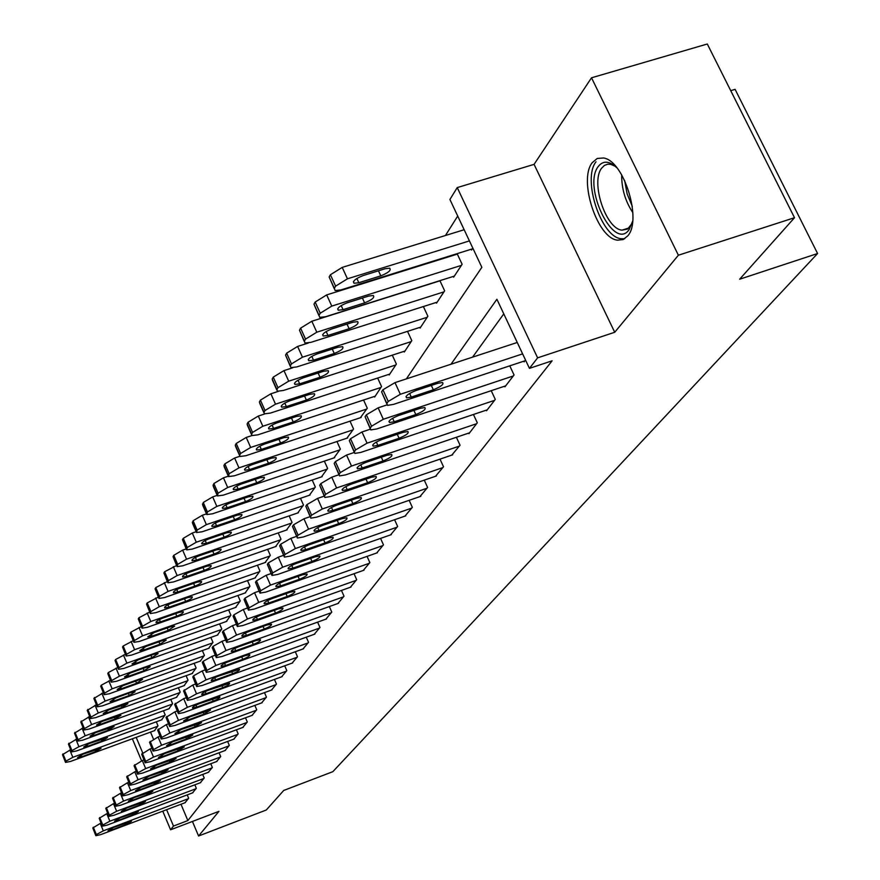 <?xml version="1.0" encoding="UTF-8"?>
<svg xmlns="http://www.w3.org/2000/svg" width="880" height="880" viewBox="0 0 880 880"><rect width="100%" height="100%" fill="white"/><g stroke="black" fill="none" stroke-linecap="round" stroke-linejoin="round"><path stroke-width="1.32" d="M592.218 162.69C578.127 180.07 597.432 238.744 617.661 240.174L623.183 239.547L627.759 235.873C642.301 220.099 623.909 160.688 603.581 157.993L597.278 158.433L592.218 162.69M406.384 378.873L481.855 267.311L449.911 199.474L457.237 187.594L537.614 357.852L529.441 368.368L496.903 299.255L450.989 364.232M534.072 164.362L614.724 332.277L678.381 255.222L794.508 217.712L707.3 44L591.514 77.792L534.072 164.362L457.237 187.594M730.719 90.662L735.097 89.353L817.586 253.517L332.849 771.672L283.723 790.449L266.277 810.007L198.583 836L218.955 811.338L170.588 829.785L162.756 811.151M457.721 216.051L445.434 235.51M428.307 262.647L427.889 263.307M678.381 255.222L591.514 77.792M192.434 821.458L198.583 836M150.513 732.116L153.428 739.024M154.473 730.664L157.982 725.802L156.288 721.809M161.579 719.873L165.187 714.879L163.438 710.765M168.883 708.785L172.59 703.648L170.786 699.402M176.396 697.367L180.202 692.087L178.343 687.72M184.118 685.63L188.034 680.196L186.12 675.697M192.06 673.552L196.108 667.964L194.117 663.322M200.255 661.122L204.413 655.358L202.356 650.573M208.681 648.307L212.971 642.367L210.837 637.428M217.371 635.107L221.793 628.98L219.582 623.887M226.325 621.489L230.89 615.186L228.602 609.917M235.565 607.453L240.273 600.941L237.897 595.496M245.102 592.966L249.953 586.245L247.5 580.613M254.947 578.006L259.963 571.065L257.411 565.235M265.111 562.551L270.303 555.379L267.641 549.34M275.616 546.579L280.984 539.154L278.223 532.906M286.484 530.057L292.039 522.379L289.168 515.9M297.737 512.963L303.479 505.021L300.487 498.289M309.375 495.264L315.337 487.036L312.213 480.051M321.442 476.927L327.613 468.402L324.357 461.142M333.938 457.919L340.351 449.075L336.952 441.529M346.918 438.196L353.562 429.022L350.009 421.168M360.382 417.736L367.29 408.21L363.572 400.026M374.363 396.473L374.627 397.056L381.546 386.562L377.652 378.037M388.905 374.363L389.18 374.979L396.374 364.067L392.293 355.168M404.03 351.362L404.327 352.011L411.807 340.648L407.517 331.353M419.771 327.415L420.079 328.086L427.878 316.25L423.379 306.537M436.183 302.467L436.513 303.16L444.642 290.829L439.901 280.665M453.299 276.441L453.64 277.167L462.121 264.297L457.127 253.649M456.709 253.781L456.28 254.441M471.163 249.271L471.526 250.041L472.802 248.094M180.972 804.254L187.858 820.578L552.123 360.811L529.441 368.368M503.778 313.874L472.582 357.148M184.943 802.758L188.65 798.292L187.209 794.893M192.511 792.891L196.328 788.304L194.843 784.806M200.299 782.749L204.226 778.041L202.686 774.433M208.307 772.321L212.344 767.47L210.76 763.763M216.546 761.596L220.704 756.602L219.065 752.774M225.027 750.552L229.306 745.404L227.612 741.455M233.761 739.167L238.172 733.876L236.412 729.806M242.759 727.452L247.302 721.996L245.487 717.794M252.032 715.374L256.718 709.753L254.837 705.397M261.591 702.911L266.431 697.114L264.484 692.626M271.458 690.063L276.452 684.079L274.428 679.437M281.644 676.797L286.803 670.615L284.702 665.808M292.16 663.091L297.484 656.711L295.306 651.739M303.028 648.934L308.539 642.334L306.273 637.186M314.259 634.304L319.957 627.473L317.603 622.138M325.886 619.157L331.782 612.095L329.329 606.562M337.909 603.493L344.014 596.178L341.462 590.436M350.372 587.257L356.697 579.678L354.035 573.716M363.275 570.438L369.842 562.584L367.059 556.38M376.662 553.003L383.471 544.852L380.567 538.395M390.555 534.897L397.628 526.438L394.592 519.728M404.976 516.109L412.324 507.32L409.145 500.324M419.969 496.573L427.603 487.443L424.27 480.139M435.545 476.267L443.498 466.763L440.011 459.14M451.77 455.125L460.053 445.225L456.379 437.272M468.666 433.103L468.93 433.675L477.301 422.796L473.44 414.48M486.277 410.146L486.552 410.751L495.286 399.399L491.216 390.687M504.647 386.199L504.944 386.826L514.052 374.979L509.773 365.849M523.831 361.185L524.15 361.845L525.525 360.052M614.724 332.277L537.614 357.852M187.858 820.578L173.492 826.056L170.588 829.785M794.508 217.712L739.651 279.224L817.586 253.517M136.18 737.374L142.67 752.796M141.603 760.815L132.341 738.782M166.606 809.688L173.492 826.056M185.339 802.604L100.749 834.614L95.854 835.725L96.36 834.592L103.323 830.83L188.353 798.688M101.035 823.141L100.254 823.438L103.323 830.83M111.826 829.917L107.943 830.808L113.509 827.486L131.505 821.26L125.939 824.582L111.826 829.917L111.221 828.454M95.766 835.516L92.796 827.97L100.254 823.438M70.598 749.716L62.491 754.688L65.428 762.157M154.88 730.521L70.455 761.464L65.527 762.41L65.967 761.145L72.842 757.306L157.696 726.242M81.488 756.833L95.568 751.674L101.046 748.253L83.05 754.16L77.572 757.581L81.488 756.833L80.773 755.117M192.929 792.737L107.239 825.077L102.3 826.188L102.817 825.022L109.879 821.194L196.02 788.711M107.668 813.362L106.766 813.692L109.879 821.194M118.47 820.325L114.554 821.205L120.197 817.828L138.413 811.536L132.77 814.924L118.47 820.325L117.843 818.818M102.201 825.968L99.187 818.312L106.766 813.692M200.717 782.595L113.905 815.276L108.922 816.376L109.45 815.166L116.633 811.272L203.907 778.459M114.499 803.286L113.465 803.671L116.633 811.272M125.301 810.447L121.341 811.327L127.083 807.884L145.519 801.537L139.788 805.002L125.301 810.447L124.652 808.907M108.823 816.145L105.765 808.39L113.465 803.671M208.747 772.156L120.769 805.178L115.742 806.289L116.281 805.024L123.574 801.064L212.014 767.899M121.528 792.924L120.362 793.364L123.574 801.064M132.33 800.294L128.337 801.174L134.156 797.643L152.834 791.252L147.004 794.783L132.33 800.294L131.659 798.71M115.643 806.036L112.53 798.171L120.362 793.364M76.769 738.969L68.409 744.073L71.401 751.641M161.986 719.73L76.483 750.97L71.511 751.905L71.962 750.596L78.936 746.691L164.89 715.319M87.659 746.284L101.926 741.07L107.481 737.572L89.265 743.534L83.71 747.021L87.659 746.284L86.922 744.513M83.105 727.903L74.503 733.15L77.539 740.828M169.301 708.631L82.676 740.179L77.649 741.103L78.111 739.75L85.206 735.779L172.282 704.099M94.006 735.427L108.46 730.158L114.103 726.594L95.656 732.6L90.024 736.164L94.006 735.427L93.247 733.612M89.639 716.529L80.773 721.919L83.853 729.707M176.825 697.213L89.045 729.08L83.974 730.004L84.447 728.596L91.641 724.548L179.894 692.56M100.54 724.262L115.192 718.949L120.912 715.297L102.245 721.347L96.514 724.999L100.54 724.262L99.759 722.392M216.997 761.42L127.842 794.794L122.76 795.894L123.31 794.596L130.724 790.548L220.363 757.042M128.766 782.265L127.457 782.749L130.724 790.548M139.557 789.844L135.531 790.713L141.449 787.116L160.358 780.67L154.44 784.278L139.557 789.844L138.875 788.205M122.65 795.63L119.493 787.655L127.457 782.749M96.36 704.814L87.23 710.358L90.354 718.256M184.558 685.476L95.601 717.651L90.486 718.564L90.97 717.112L98.285 712.987L187.726 680.68M107.261 712.767L122.111 707.399L127.919 703.67L109.01 709.775L103.202 713.504L107.261 712.767L106.458 710.853M632.665 221.144L629.046 229.746C613.734 251.68 582.241 186.494 598.279 166.463C603.13 160.347 609.345 160.809 616.935 167.849M615.263 166.309L610.764 164.34L607.816 164.175L604.494 165.385L601.722 168.08C590.337 181.885 605.715 228.921 621.984 230.153L627.649 229.042L632.104 223.377M596.024 161.799C581.977 179.069 601.139 237.336 621.28 238.744L624.712 238.733M225.489 750.376L135.113 784.091L129.987 785.191L130.559 783.849L138.094 779.724L228.954 745.866M136.224 771.276L134.772 771.815L138.094 779.724M147.004 779.075L142.945 779.955L148.951 776.27L168.102 769.758L162.096 773.443L147.004 779.075L146.3 777.392M129.877 784.916L126.665 776.82L134.772 771.815M234.234 738.991L142.615 773.069L137.445 774.169L138.017 772.772L145.684 768.57L237.809 734.349M143.913 759.946L142.307 760.551L145.684 768.57M154.682 767.987L150.579 768.856L156.684 765.094L176.088 758.527L169.972 762.3L154.682 767.987L153.956 766.249M137.313 773.872L134.057 765.655L142.307 760.551M243.254 727.265L150.348 761.717L145.123 762.806L145.717 761.354L153.505 757.075L246.928 722.48M151.855 748.275L150.073 748.935L153.505 757.075M162.591 756.558L158.444 757.427L164.648 753.577L184.305 746.944L178.101 750.805L162.591 756.558L161.832 754.776M144.98 762.487L141.669 754.16L150.073 748.935M252.538 715.187L158.312 750.002L153.043 751.091L153.648 749.584L161.568 745.217L256.333 710.248M160.039 736.23L158.081 736.956L161.568 745.217M170.742 744.766L166.562 745.635L172.876 741.686L192.786 735.009L186.483 738.958L170.742 744.766L169.972 742.929M152.9 750.75L149.523 742.291L158.081 736.956M262.119 702.724L166.529 737.924L161.216 739.002L161.832 737.429L169.895 732.974L266.035 697.631M168.498 723.811L166.342 724.592L169.895 732.974M179.157 732.611L174.933 733.469L181.357 729.432L201.542 722.689L195.118 726.726L179.157 732.611L178.354 730.719M161.051 738.639L157.63 730.059L166.342 724.592M103.29 692.758L93.874 698.456L97.053 706.464M192.522 673.387L102.355 705.881L97.185 706.794L97.68 705.287L105.116 701.085L195.778 668.459M114.18 700.942L129.228 695.519L135.135 691.702L131.087 692.417L115.984 697.851L110.077 701.668L114.18 700.942L113.355 698.962M110.429 680.328L101.277 685.201L100.716 686.202L103.939 694.32M200.728 660.946L109.307 693.77L104.093 694.672L104.588 693.11L112.145 688.82L204.072 655.864M121.308 688.754L136.565 683.276L142.56 679.371L138.479 680.086L123.167 685.575L117.172 689.48L121.308 688.754L120.45 686.73M117.799 667.524L108.35 672.54L107.778 673.563L111.045 681.802M209.176 648.131L116.468 681.285L111.21 682.176L111.716 680.548L119.405 676.181L212.619 642.895M128.656 676.203L144.133 670.67L150.216 666.666L146.102 667.381L130.57 672.925L124.476 676.918L128.656 676.203L127.765 674.113M125.4 654.313L115.632 659.472L115.049 660.539L118.371 668.899M217.877 634.92L123.86 668.404L118.547 669.295L119.064 667.612L126.885 663.146L221.43 629.53M136.224 663.256L151.921 657.668L158.114 653.576L153.956 654.269L138.193 659.879L132.011 663.971L136.224 663.256L135.311 661.1M133.243 640.684L123.156 646.008L122.551 647.097L125.928 655.589M226.853 621.302L131.483 655.127L126.115 656.018L126.643 654.258L134.596 649.704L230.516 615.736M144.034 649.902L159.962 644.259L166.254 640.057L162.052 640.761L146.069 646.426L139.777 650.606L144.034 649.902L143.088 647.691M271.997 689.865L175.021 725.45L169.653 726.528L170.28 724.889L178.486 720.346L276.045 684.607M177.221 710.974L174.867 711.832L178.486 720.346M187.836 720.06L183.579 720.918L190.113 716.782L210.562 709.973L204.039 714.12L187.836 720.06L187.011 718.113M169.477 726.132L166.001 717.42L174.867 711.832M141.339 626.615L130.922 632.104L130.284 633.226L133.727 641.85M236.104 607.266L139.348 641.432L133.925 642.312L134.475 640.475L142.56 635.822L239.888 601.524M152.086 636.13L168.256 630.421L174.647 626.12L170.423 626.813L154.198 632.533L147.796 636.823L152.086 636.13L151.118 633.842M282.205 676.588L183.777 712.569L178.365 713.647L179.014 711.942L187.363 707.3L286.374 671.165M186.252 697.719L183.678 698.654L187.363 707.3M196.812 707.102L192.511 707.96C192.236 707.036 194.447 705.628 199.155 703.714L219.89 696.839C220.176 697.752 217.965 699.171 213.246 701.085L196.812 707.102L195.943 705.089M178.178 713.229L174.636 704.374L183.678 698.654M149.721 612.095L138.93 617.749L138.281 618.915L141.79 627.66M245.652 592.768L147.455 627.286L141.999 628.155L142.549 626.241L150.777 621.5L249.568 586.839M160.413 621.907L176.814 616.143C181.5 614.273 183.667 612.799 183.315 611.732L179.047 612.414L162.58 618.189C157.905 620.059 155.727 621.533 156.079 622.6L160.413 621.907L159.401 619.553M292.743 662.882L192.83 699.259L187.363 700.337L188.034 698.555L196.537 693.814L297.055 657.272M195.591 684.024L192.786 685.036L196.537 693.814M206.074 693.704L201.74 694.562C201.421 693.616 203.676 692.164 208.494 690.206L229.515 683.265C229.834 684.211 227.59 685.674 222.761 687.632L206.074 693.704L205.183 691.636M187.176 699.875L183.568 690.888L192.786 685.036M158.378 597.08L147.213 602.91L146.542 604.12L150.106 612.997M255.519 577.797L155.848 612.678L150.326 613.536L150.898 611.545L159.28 606.694L259.556 571.681M169.004 607.211L185.658 601.392C190.454 599.478 192.654 597.96 192.269 596.86L187.968 597.531L171.248 603.372C166.463 605.286 164.252 606.793 164.637 607.904L169.004 607.211L167.959 604.78M303.633 648.725L202.191 685.498L196.68 686.565L197.351 684.717L206.03 679.866L308.088 642.917M205.249 669.856L202.202 670.956L206.03 679.866M215.644 679.866L211.277 680.713C210.925 679.734 213.224 678.249 218.152 676.247L239.47 669.24C239.833 670.219 237.534 671.715 232.606 673.717L215.644 679.866L214.731 677.721M196.471 686.081L192.797 676.951L193.545 675.818L202.202 670.956M167.332 581.57L155.771 587.587L155.078 588.83L158.708 597.85M265.705 562.342L164.516 597.575L158.95 598.422L159.522 596.343L168.058 591.393L269.874 556.017M177.881 592.031L194.799 586.146C199.705 584.188 201.949 582.626 201.52 581.493L197.186 582.164L180.202 588.06C175.296 590.018 173.063 591.569 173.481 592.713L177.881 592.031L176.803 589.523M314.886 634.073L211.871 671.275L206.316 672.331L207.009 670.395L215.842 665.445L319.495 628.078M215.248 655.204L211.948 656.392L215.842 665.445M225.555 665.544L221.144 666.391C220.759 665.379 223.091 663.85 228.151 661.804L245.432 655.567L249.766 654.731C250.162 655.743 247.83 657.272 242.77 659.329L225.555 665.544L224.598 663.333M206.085 671.814L202.345 662.53L203.115 661.353L211.948 656.392M176.605 565.51L164.626 571.725L163.9 573.012L167.596 582.186M276.243 546.359L173.47 581.955L167.86 582.791L168.443 580.624L177.144 575.553L280.555 539.814M187.066 576.334L204.248 570.383C209.275 568.37 211.563 566.775 211.09 565.598L206.712 566.258L189.475 572.22C184.448 574.233 182.16 575.817 182.622 576.994L187.066 576.334L185.955 573.738M326.524 618.926L221.892 656.546L216.282 657.602L216.986 655.578L226.006 650.507L331.298 612.722M225.61 640.024L222.024 641.3L226.006 650.507M235.807 650.727L231.363 651.563C230.934 650.529 233.31 648.956 238.491 646.844L256.058 640.541L260.425 639.716C260.865 640.761 258.489 642.334 253.297 644.446L235.807 650.727L234.817 648.439M216.04 657.041L212.223 647.603L213.026 646.382L222.024 641.3M186.208 548.9L182.633 550.121L173.778 555.324L173.041 556.655L176.803 565.972M287.133 529.837L182.743 565.796L177.089 566.632L177.672 564.366L186.549 559.174L291.588 523.061M196.57 560.087L214.016 554.07C219.175 552.013 221.507 550.374 220.99 549.153L216.579 549.813L199.056 555.83C193.908 557.887 191.587 559.526 192.093 560.747L196.57 560.087L195.415 557.403M338.58 603.251L232.276 641.289L226.611 642.345L227.337 640.222L236.533 635.041L343.519 596.827M236.357 624.305L232.474 625.68L236.533 635.041M246.422 635.382L241.945 636.218C241.472 635.14 243.892 633.523 249.205 631.367L267.058 624.987L271.458 624.162C271.942 625.24 269.522 626.857 264.198 629.024L246.422 635.382L245.399 633.017M226.358 641.74L222.464 632.148L223.3 630.883L232.474 625.68M351.065 587.015L243.023 625.482L237.325 626.527L238.062 624.316L247.434 619.003L356.18 580.349M247.5 608.003L243.298 609.488L247.434 619.003M257.433 619.476L252.912 620.312C252.384 619.19 254.848 617.529 260.304 615.318L278.454 608.861L282.887 608.047C283.426 609.158 280.962 610.83 275.495 613.052L257.433 619.476L256.366 617.034M237.039 625.878L233.068 616.121L233.937 614.812L243.298 609.488M364.001 570.185L254.177 609.092L248.435 610.137L249.172 607.805L258.753 602.371L369.303 563.277M259.072 591.096L254.529 592.702L258.753 602.371M268.84 602.987L264.286 603.812C263.703 602.657 266.222 600.952 271.821 598.675L290.268 592.141L294.734 591.327C295.328 592.482 292.82 594.198 287.21 596.486L268.84 602.987L267.729 600.468M248.127 609.422L244.068 599.511L244.97 598.147L254.529 592.702M377.41 552.739L265.749 592.086L259.963 593.12L260.722 590.678L270.49 585.112L382.921 545.567M271.095 573.551L266.178 575.267L270.49 585.112M280.676 585.882L276.1 586.696C275.451 585.508 278.014 583.737 283.778 581.394L302.533 574.794L307.032 573.991C307.681 575.179 305.129 576.95 299.354 579.304L280.676 585.882L279.521 583.264M259.622 592.361L255.486 582.263L256.421 580.855L266.178 575.267M391.336 534.622L277.761 574.431L271.931 575.454L272.701 572.902L282.689 567.182L397.045 527.186M283.591 555.324L278.278 557.172L282.689 567.182M292.963 568.117L288.354 568.931C287.65 567.699 290.257 565.873 296.186 563.464L315.271 556.787L319.792 555.984C320.518 557.216 317.911 559.042 311.971 561.462L292.963 568.117L291.764 565.411M271.568 574.629L267.344 564.366L268.312 562.903L278.278 557.172M405.79 515.823L290.235 556.083L284.383 557.106L284.141 555.918L285.153 554.411L295.372 548.548L411.73 508.101M296.593 536.371L290.862 538.351L295.372 548.548M305.734 549.659L301.103 550.473C300.311 549.186 302.973 547.305 309.078 544.819L328.504 538.065L333.047 537.262C333.85 538.549 331.188 540.43 325.072 542.927L305.734 549.659L304.491 546.854M283.987 556.204L279.664 545.754L280.665 544.236L290.862 538.351M420.805 496.287L303.215 537.009L297.33 538.021L297.055 536.756L298.111 535.183L308.561 529.166L426.976 488.246M310.145 516.659L303.941 518.782L308.561 529.166M319.011 530.475L314.358 531.267C313.489 529.947 316.195 528 322.498 525.437L342.276 518.595L346.83 517.803C347.71 519.134 345.004 521.081 338.69 523.655L319.011 530.475L317.713 527.56M296.89 537.042L292.479 526.405L293.524 524.821L303.941 518.782M436.425 475.959L316.723 517.154L310.805 518.155L310.497 516.802L311.597 515.174L322.278 508.992L442.849 467.599M324.258 496.133L317.57 498.41L322.278 508.992M332.827 510.499L328.152 511.291C327.195 509.916 329.956 507.903 336.457 505.252L356.598 498.344L361.163 497.552C362.142 498.927 359.381 500.94 352.869 503.602L332.827 510.499L331.474 507.485M310.332 517.088L305.811 506.264L306.9 504.614L317.57 498.41M452.683 454.806L330.792 496.474L324.852 497.475L324.5 496.023L325.644 494.329L336.589 487.96L459.371 446.105M338.877 474.782L331.749 477.191L336.589 487.96M347.215 489.698L342.529 490.49C341.473 489.06 344.289 486.97 350.999 484.231L371.514 477.235L376.09 476.454C377.168 477.884 374.352 479.974 367.631 482.724L347.215 489.698L345.818 486.563M324.335 496.309L319.704 485.287L320.837 483.571L331.749 477.191M196.174 531.696L192.291 533.016L183.271 538.329L182.49 539.715L186.329 549.175M298.397 512.732L192.346 549.065L186.637 549.89L187.242 547.514L196.284 542.212L303.017 505.725M206.415 543.268L224.136 537.196C229.438 535.073 231.792 533.39 231.231 532.125L226.787 532.774L208.989 538.868C203.698 540.969 201.333 542.663 201.894 543.917L206.415 543.268L205.205 540.496M206.415 513.887L202.301 515.284L193.094 520.729L192.5 523.237L196.207 531.784M310.068 495.033L202.29 531.74L196.537 532.554L197.142 530.068L206.371 524.634L314.853 487.773M216.601 525.844L234.619 519.706C240.053 517.539 242.462 515.79 241.846 514.492L237.369 515.13L219.274 521.279C213.851 523.446 211.442 525.184 212.047 526.493L216.601 525.844L215.358 522.984M217.03 495.429L212.685 496.892L203.28 502.48L202.686 505.109L206.448 513.744M322.157 476.685L212.608 513.777L206.811 514.569L207.416 511.973L216.832 506.396L327.118 469.161M227.161 507.782L245.487 501.578C251.064 499.345 253.517 497.552 252.835 496.199L248.336 496.837L229.933 503.052C224.356 505.274 221.914 507.067 222.585 508.42L227.161 507.782L225.874 504.823M228.129 476.256L223.443 477.818L213.851 483.538L213.246 486.299L217.063 495.033M334.686 457.666L223.3 495.143L217.459 495.935L218.075 493.196L227.689 487.487L339.834 449.867M238.128 489.049L256.762 482.779C262.493 480.491 264.99 478.632 264.242 477.235L259.71 477.862L240.999 484.143C235.268 486.431 232.771 488.279 233.508 489.676L238.128 489.049L236.775 485.991M239.745 456.313L234.619 458.018L224.829 463.881L223.927 465.487L224.224 466.785L228.096 475.607M347.688 437.943L234.399 475.794L228.525 476.575L229.141 473.704L238.953 467.852L353.023 429.847M249.502 469.601L268.455 463.276C274.351 460.911 276.892 458.997 276.078 457.545L271.524 458.161L252.483 464.508C246.587 466.862 244.046 468.765 244.849 470.228L249.502 469.601L248.094 466.433M251.933 435.567L246.235 437.437L236.225 443.465L235.301 445.126L235.62 446.512L239.547 455.422M361.185 417.461L245.927 455.708L240.02 456.478L239.701 455.103L240.636 453.464L250.668 447.447L366.729 409.057M261.316 449.405L280.599 443.014C286.682 440.572 289.267 438.603 288.365 437.085L283.789 437.701L264.407 444.114C258.346 446.534 255.75 448.514 256.641 450.021L261.316 449.405L259.853 446.127M264.748 413.941L258.313 416.042L248.072 422.235L247.115 423.962L247.478 425.436L251.46 434.434M375.199 396.187L257.906 434.819L251.966 435.578L251.614 434.126L252.582 432.41L262.834 426.239L380.963 387.453M273.592 428.417L293.227 421.949C299.486 419.441 302.126 417.395 301.136 415.822L296.538 416.427L276.815 422.906C270.556 425.414 267.916 427.449 268.895 429.022L273.592 428.417L272.074 425.018M278.278 391.391L270.875 393.789L260.414 400.136L259.402 401.94L259.82 403.524L263.857 412.599M389.774 374.077L270.38 413.094L264.407 413.842L264.011 412.28L265.023 410.498L275.506 404.162L395.769 364.98M286.363 406.571L306.35 400.048C312.818 397.452 315.502 395.329 314.413 393.701L309.804 394.295L289.718 400.84C283.272 403.436 280.577 405.537 281.655 407.176L286.363 406.571L284.79 403.051M292.677 367.807L283.965 370.601L273.251 377.135L272.206 379.016L272.668 380.699L276.76 389.862M404.943 351.065L283.36 390.478L277.365 391.215L276.914 389.543L277.97 387.684L288.706 381.172L411.18 341.605M299.662 383.845L320.023 377.245C326.7 374.561 329.428 372.361 328.24 370.667L323.609 371.261L303.16 377.872C296.494 380.545 293.755 382.734 294.932 384.428L299.662 383.845L298.023 380.182M469.623 432.784L345.455 474.925L339.504 475.904L339.097 474.364L340.296 472.582L351.494 466.048L476.597 423.709M354.002 452.551L346.544 455.059L351.494 466.048M362.219 468.017L357.522 468.798C356.345 467.313 359.227 465.157 366.168 462.319L387.068 455.235L391.655 454.465C392.843 455.95 389.961 458.117 383.02 460.955L362.219 468.017L360.756 464.761M338.932 474.639L334.18 463.408L335.368 461.626L346.544 455.059M308.396 343.002L297.605 346.434L286.638 353.155L285.549 355.113L290.213 366.157M420.728 327.107L296.879 366.905L290.884 367.642L290.367 365.849L291.467 363.913L302.456 357.203L427.229 317.251M313.522 360.151L334.268 353.485C341.165 350.702 343.948 348.436 342.639 346.665L338.008 347.248L317.163 353.925C310.277 356.697 307.483 358.963 308.781 360.734L313.522 360.151L311.806 356.356M487.278 409.816L360.756 452.441L354.794 453.409L354.332 451.748L355.586 449.9L367.059 443.168L494.549 400.356M369.919 429.319L361.988 431.97L367.059 443.168M377.872 445.401L373.175 446.171C371.866 444.631 374.803 442.387 381.986 439.45L403.293 432.289L407.88 431.519C409.189 433.059 406.263 435.303 399.069 438.262L377.872 445.401L376.332 442.024M354.167 452.023L349.294 440.594L350.537 438.724L361.988 431.97M439.967 280.808L311.828 321.233L300.597 328.152L299.464 330.187L304.249 341.429M437.184 302.148L310.992 342.331L304.975 343.046L304.392 341.132L305.547 339.108L316.8 332.2L443.96 291.863M327.976 335.445L349.118 328.724C356.246 325.831 359.095 323.466 357.643 321.64L353.023 322.212L331.771 328.955C324.643 331.826 321.805 334.18 323.235 336.017L327.976 335.445L326.183 331.507M505.692 385.847L376.728 428.956L370.777 429.924L370.249 428.142L371.547 426.206L383.317 419.265L513.293 375.969M386.705 404.998L378.125 407.847L383.317 419.265M394.207 421.773L389.521 422.543C388.08 420.948 391.072 418.616 398.508 415.558L420.233 408.32L424.809 407.561C426.272 409.156 423.28 411.488 415.822 414.557L394.207 421.773L392.612 418.264M370.084 428.406L365.079 416.757L366.377 414.799L378.125 407.847M457.347 254.111L326.689 294.91L315.172 302.038L313.984 304.172L318.901 315.612M454.344 276.111L325.71 316.679L319.704 317.383L319.044 315.326L320.243 313.214L331.782 306.097L461.417 265.375M343.057 309.661L364.606 302.863C371.998 299.871 374.902 297.407 373.307 295.504L368.687 296.065L347.017 302.874C339.647 305.866 336.743 308.319 338.316 310.233L343.057 309.661L341.187 305.569M524.931 360.822L393.426 404.404L387.486 405.372L386.881 403.447L388.245 401.434L400.323 394.273L522.621 353.881M517.253 342.474L394.988 382.624L400.323 394.273M411.29 397.089L406.615 397.848C405.02 396.187 408.078 393.767 415.789 390.588L437.954 383.262L442.508 382.514C444.125 384.164 441.067 386.595 433.334 389.785L411.29 397.089L409.618 393.437M386.727 403.7L381.579 391.831L382.932 389.785L394.988 382.624M464.156 229.724L342.21 267.399L330.407 274.758L329.164 276.98L334.213 288.629M472.252 248.93L341.099 289.872L335.104 290.576L334.356 288.354L335.61 286.143L347.446 278.806L469.414 240.9M358.809 282.722L380.798 275.858C388.465 272.734 391.413 270.182 389.653 268.202L385.055 268.752L362.956 275.627C355.311 278.74 352.352 281.292 354.09 283.283L358.809 282.722L356.862 278.465M92.796 827.97L95.854 835.351M93.302 827.211L96.36 834.592M125.939 824.582L125.301 823.031M72.842 757.306L69.817 750.002M65.967 761.145L62.953 753.852M65.505 761.97L62.491 754.688M94.809 749.859L95.568 751.674M99.187 818.312L102.289 825.792M99.704 817.531L102.817 825.022M132.77 814.924L132.099 813.329M105.765 808.39L108.911 815.969M106.293 807.576L109.45 815.166M139.788 805.002L139.095 803.363M112.53 798.171L115.731 805.849M113.08 797.335L116.281 805.024M147.004 794.783L146.3 793.1M78.936 746.691L75.867 739.288M71.962 750.596L68.893 743.204M71.478 751.454L68.409 744.073M101.145 739.2L101.926 741.07M85.206 735.779L82.082 728.277M78.111 739.75L74.998 732.27M77.616 740.63L74.503 733.15M107.657 728.233L108.46 730.158M91.641 724.548L88.473 716.947M84.447 728.596L81.29 721.006M83.93 729.498L80.773 721.919M114.356 716.958L115.192 718.949M119.493 787.655L122.749 795.443M120.065 786.797L123.31 794.596M154.44 784.278L153.703 782.529M98.285 712.987L95.062 705.287M90.97 717.112L87.758 709.423M90.442 718.047L87.23 710.358M121.242 705.353L122.111 707.399M632.852 212.663C625.284 201.267 621.566 188.661 621.687 174.834M624.624 180.4L627.11 193.809L632.291 206.371M126.665 776.82L129.965 784.718M127.248 775.94L130.559 783.849M162.096 773.443L161.337 771.65M134.057 765.655L137.412 773.663M134.651 764.753L138.017 772.772M169.972 762.3L169.191 760.441M141.669 754.16L145.09 762.278M142.296 753.225L145.717 761.354M178.101 750.805L177.287 748.891M149.523 742.291L152.999 750.53M150.161 741.323L153.648 749.584M186.483 738.958L185.636 736.978M157.63 730.059L161.172 738.419M158.29 729.058L161.832 737.429M195.118 726.726L194.249 724.691M105.116 701.085L101.838 693.275M97.68 705.287L94.413 697.488M97.13 706.244L93.874 698.456M128.337 693.407L129.228 695.519M112.145 688.82L108.823 680.9M104.588 693.11L101.277 685.201M104.027 694.089L100.716 686.202M135.652 681.098L136.565 683.276M119.405 676.181L116.017 668.151M111.716 680.548L108.35 672.54M111.144 681.571L107.778 673.563M143.176 668.426L144.133 670.67M126.885 663.146L123.442 655.006M119.064 667.612L115.632 659.472M118.47 668.657L115.049 660.539M150.931 655.347L151.921 657.668M134.596 649.704L131.098 641.443M126.643 654.258L123.156 646.008M126.027 655.336L122.551 647.097M158.939 641.861L159.962 644.259M166.001 717.42L169.598 725.912M166.672 716.397L170.28 724.889M204.039 714.12L203.137 712.008M142.56 635.822L138.996 627.44M134.475 640.475L130.922 632.104M133.837 641.597L130.284 633.226M167.189 627.946L168.256 630.421M174.636 704.374L178.299 712.987M175.34 703.307L179.014 711.942M213.246 701.085L212.311 698.907M150.777 621.5L147.158 612.986M142.549 626.241L138.93 617.749M141.889 627.396L138.281 618.915M175.714 613.58L176.814 616.143M183.568 690.888L187.297 699.644M184.294 689.788L188.034 698.555M222.761 687.632L221.793 685.366M159.28 606.694L155.584 598.059M150.898 611.545L147.213 602.91M150.216 612.733L146.542 604.12M184.514 598.741L185.658 601.392M192.797 676.951L196.603 685.839M193.545 675.818L197.351 684.717M232.606 673.717L231.594 671.374M168.058 591.393L164.296 582.615M159.522 596.343L155.771 587.587M158.818 597.575L155.078 588.83M193.611 583.407L194.799 586.146M202.345 662.53L206.217 671.561M203.115 661.353L207.009 670.395M242.77 659.329L241.725 656.909M177.144 575.553L173.305 566.643M168.443 580.624L164.626 571.725M167.717 581.9L163.9 573.012M203.016 567.545L204.248 570.383M212.223 647.603L216.183 656.777M213.026 646.382L216.986 655.578M253.297 644.446L252.208 641.927M186.549 559.174L182.633 550.121M177.672 564.366L173.778 555.324M176.924 565.686L173.041 556.655M212.74 551.133L214.016 554.07M222.464 632.148L226.49 641.476M223.3 630.883L227.337 640.222M264.198 629.024L263.065 626.417M233.068 616.121L237.182 625.603M233.937 614.812L238.062 624.316M275.495 613.052L274.307 610.335M244.068 599.511L248.27 609.147M244.97 598.147L249.172 607.805M287.21 596.486L285.967 593.67M255.486 582.263L259.776 592.075M256.421 580.855L260.722 590.678M299.354 579.304L298.067 576.367M267.344 564.366L271.722 574.343M268.312 562.903L272.701 572.902M311.971 561.462L310.618 558.415M279.664 545.754L284.141 555.918M280.665 544.236L285.153 554.411M325.072 542.927L323.653 539.748M292.479 526.405L297.055 536.756M293.524 524.821L298.111 535.183M338.69 523.655L337.216 520.344M305.811 506.264L310.497 516.802M306.9 504.614L311.597 515.174M352.869 503.602L351.318 500.148M319.704 485.287L324.5 496.023M320.837 483.571L325.644 494.329M367.631 482.724L366.003 479.116M196.284 542.212L192.291 533.016M187.242 547.514L183.271 538.329M186.461 548.889L182.49 539.715M222.805 534.138L224.136 537.196M206.371 524.634L202.301 515.284M197.142 530.068L193.094 520.729M196.339 531.487L192.291 522.159M233.233 516.538L234.619 519.706M216.832 506.396L212.685 496.892M207.416 511.973L203.28 502.48M206.58 513.447L202.455 503.965M244.035 498.289L245.487 501.578M227.689 487.487L223.443 477.818M218.075 493.196L213.851 483.538M217.206 494.725L212.993 485.089M255.244 479.358L256.762 482.779M238.953 467.852L234.619 458.018M229.141 473.704L224.829 463.881M228.239 475.299L223.927 465.487M266.871 459.712L268.455 463.276M250.668 447.447L246.235 437.437M240.636 453.464L236.225 443.465M239.701 455.103L235.301 445.126M278.949 439.296L280.599 443.014M262.834 426.239L258.313 416.042M252.582 432.41L248.072 422.235M251.614 434.126L247.115 423.962M291.489 418.088L293.227 421.949M275.506 404.162L270.875 393.789M265.023 410.498L260.414 400.136M264.011 412.28L259.402 401.94M304.546 396.011L306.35 400.048M288.706 381.172L283.965 370.601M277.97 387.684L273.251 377.135M276.914 389.543L272.206 379.016M318.12 373.032L320.023 377.245M334.18 463.408L339.097 474.364M335.368 461.626L340.296 472.582M383.02 460.955L381.304 457.193M302.456 357.203L297.605 346.434M291.467 363.913L286.638 353.155M290.367 365.849L285.549 355.113M332.266 349.085L334.268 353.485M349.294 440.594L354.332 451.748M350.537 438.724L355.586 449.9M399.069 438.262L397.265 434.313M316.8 332.2L311.828 321.233M305.547 339.108L300.597 328.152M304.392 341.132L299.464 330.187M347.017 324.115L349.118 328.724M365.079 416.757L370.249 428.142M366.377 414.799L371.547 426.206M415.822 414.557L413.93 410.421M331.782 306.097L326.689 294.91M320.243 313.214L315.172 302.038M319.044 315.326L313.984 304.172M362.395 298.045L364.606 302.863M381.579 391.831L386.881 403.447M382.932 389.785L388.245 401.434M433.334 389.785L431.343 385.451M347.446 278.806L342.21 267.399M335.61 286.143L330.407 274.758M334.356 288.354L329.164 276.98M378.466 270.809L380.798 275.858M629.101 227.898L621.984 230.153M264.286 603.812L264.044 603.24M276.1 586.696L275.825 586.08M288.354 568.931L288.068 568.26M301.103 550.473L300.784 549.747M314.358 531.267L314.006 530.486M328.152 511.291L327.778 510.433M342.529 490.49L342.111 489.555M201.641 543.345L201.894 543.917M211.783 525.866L212.047 526.493M222.288 507.749L222.585 508.42M233.189 488.961L233.508 489.676M244.508 469.447L244.849 470.228M256.267 449.174L256.641 450.021M268.488 428.098L268.895 429.022M281.204 406.175L281.655 407.176M294.448 383.339L294.932 384.428M357.522 468.798L357.06 467.775M308.242 359.546L308.781 360.734M373.175 446.171L372.669 445.06M322.641 334.719L323.235 336.017M389.521 422.543L388.96 421.322M337.667 308.803L338.316 310.233M406.615 397.848L405.999 396.517M353.375 281.721L354.09 283.283"/></g></svg>
